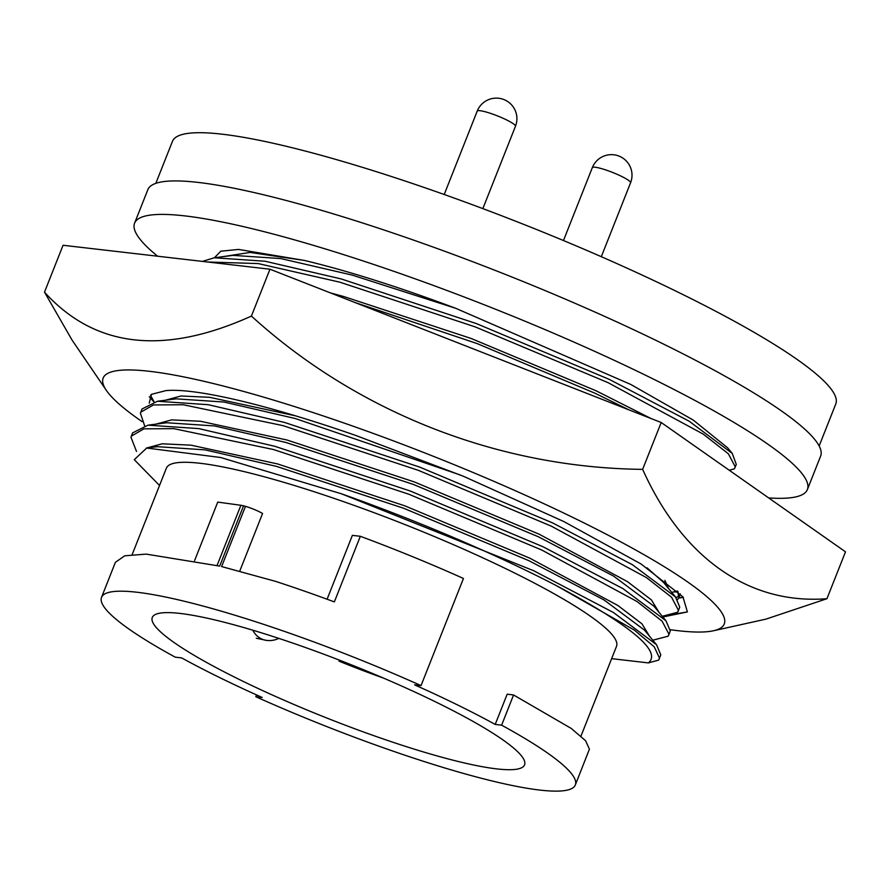 <?xml version="1.0" encoding="UTF-8"?>
<svg xmlns="http://www.w3.org/2000/svg" width="890" height="890" viewBox="0 0 890 890"><rect width="100%" height="100%" fill="white"/><g stroke="black" fill="none" stroke-linecap="round" stroke-linejoin="round"><path stroke-width="1.33" d="M677.513 599.671L678.781 597.813L677.791 591.327M676.077 597.668L679.137 595.733M678.781 597.813L680.327 593.908M664.418 615.791L687.403 611.919L682.93 596.845L641.1 564.015L563.926 521.596L463.501 476.306L355.911 435.51A282.097 41.207 -158.4 0 0 166.007 390.599L151.445 394.337L149.242 403.114M670.37 629.72A334.006 48.794 -158.4 0 0 713.502 630.754A334.006 48.794 -158.4 0 0 578.144 520.027A334.006 48.794 -158.4 0 0 242.124 391.033A334.006 48.794 -158.4 0 0 106.355 390.376A334.006 48.794 -158.4 0 0 142.1 421.637M251.414 316.084C357.09 412.215 497.944 467.806 642.636 469.364L661.192 422.494L269.97 269.214L63.056 245.273L44.5 292.143C94.74 347.69 163.715 355.666 251.414 316.084L269.97 269.214M106.355 390.376L72.112 340.169L44.5 292.143M642.636 469.364C682.497 557.885 748.779 604.844 826.944 598.703L845.5 551.833L661.192 422.494M826.944 598.703L765.901 619.14L713.502 630.754M687.403 611.919L662.85 616.993M673.897 591.872L678.147 592.028M149.286 396.784L153.859 401.835M678.859 597.613L683.364 597.379M338.957 659.968A73.525 10.736 -158.4 0 1 339.046 661.159A152.88 22.328 -158.4 0 0 383.379 678.047M819.156 445.979L835.777 403.982A356.712 52.11 -158.4 0 0 679.726 292.988A356.712 52.11 -158.4 0 0 172.46 141.354L155.828 183.351M330.468 292.921L343.74 296.526L471.01 338.423L596.033 390.766L650.913 418.467M354.665 302.4L477.107 343.573L595.054 393.258L628.83 409.812M676.7 433.374L703.601 452.253M165.317 400.244L181.026 395.983L209.584 397.307L295.413 415.808M142.055 408.977L157.463 401.245L176.22 398.842L223.98 402.035L295.424 418.567L460.241 474.96M664.852 580.358L668.49 588.435M646.974 567.798L663.451 582.316L675.466 596.912L679.738 607.036L678.191 611.185M155.85 424.152L171.67 419.891L200.472 421.259L286.936 439.994L414.206 481.891L539.229 534.234L627.317 581.548L651.413 599.904L659.023 612.342M136.493 451.397L130.964 437.224L132.588 432.896L147.996 425.164L166.753 422.75L214.512 425.943L285.957 442.475L413.216 484.371L538.25 536.726L613.477 576.03L653.983 606.235L665.998 620.819L670.27 630.954L668.724 635.104M146.383 448.059L162.203 443.799L190.994 445.167L277.469 463.901L404.739 505.798L529.761 558.152L617.849 605.467L641.946 623.823L649.555 636.25M159.532 485.462L134.268 459.674L146.694 448.026L157.285 446.669L205.045 449.862L276.49 466.382L403.749 508.29L528.782 560.633L604.01 599.938L644.516 630.142L656.531 644.727L660.803 654.862L658.644 660.124L648.387 662.905L611.63 658.656M580.97 736.108L616.503 646.351A242.058 35.355 -158.4 0 0 510.604 571.035A242.058 35.355 -158.4 0 0 166.397 468.14L132.21 554.47M256.531 694.912L255.808 696.725L262.216 697.471A242.058 35.355 21.6 0 1 219.263 677.379A242.058 35.355 21.6 0 1 181.649 657.899L175.241 657.165A254.796 37.224 -158.4 0 1 101.527 597.368A254.796 37.224 -158.4 0 1 421.037 685.6L414.629 684.866A242.058 35.355 21.6 0 1 457.582 704.958A242.058 35.355 21.6 0 1 495.207 724.427L501.615 725.172L513.563 694.979L507.178 694.178L495.207 724.427M239.721 571.191L262.572 513.486A14.563 2.125 -158.4 0 0 245.462 506.343A254.796 37.224 -158.4 0 0 243.548 505.82A14.563 2.125 -158.4 0 0 240.89 505.286L217.75 502.094L194.599 560.578M421.037 685.6L463.456 578.467A254.796 37.224 -158.4 0 0 360.328 536.292L352.373 535.368L327.086 599.237M239.866 679.76A200.194 29.248 -158.4 0 0 524.566 764.866A200.194 29.248 -158.4 0 0 436.979 702.566A200.194 29.248 -158.4 0 0 152.29 617.471A200.194 29.248 -158.4 0 0 239.866 679.76M252.793 630.198A21.838 18.968 -83.4 0 0 266.766 640.433L256.309 638.241M768.671 497.922A361.807 52.855 -158.4 0 0 807.386 489.556A361.807 52.855 -158.4 0 0 572.381 341.404A361.807 52.855 -158.4 0 0 184.341 215.836A361.807 52.855 -158.4 0 0 134.579 223.179A361.807 52.855 -158.4 0 0 157.619 256.209M807.386 489.556L820.636 456.08A361.807 52.855 -158.4 0 0 585.631 307.929A361.807 52.855 -158.4 0 0 197.591 182.35A361.807 52.855 -158.4 0 0 147.84 189.692L134.579 223.179M243.548 505.82L219.674 566.107L146.216 554.114L124.745 555.794L115.4 562.313L101.527 597.368M360.328 536.292L334.351 601.907A254.796 37.224 -158.4 0 0 275.566 581.359L221.61 566.574L245.462 506.343M255.808 696.725A254.796 37.224 -158.4 0 0 575.329 784.958L589.425 749.158L585.609 740.758L571.28 728.454L513.563 694.979M575.329 784.958A254.796 37.224 -158.4 0 0 501.615 725.172M146.694 448.026L220.642 457.505L341.371 493.772A286.458 41.852 21.6 0 1 556.228 585.542C631.433 625.792 662.149 651.58 648.387 662.905M556.228 585.542L634.37 630.098L654.239 646.808L659.512 658.122L659.245 659.012M341.371 493.772L533.611 570.69L613.455 612.52L656.531 644.727M652.804 640.199L668.112 636.216L668.98 634.203L662.093 621.164L636.917 601.462L541.788 550.042L408.866 494.239L273.564 449.55L173.817 428.657L143.924 428.847L131.297 436.145M147.996 425.164L198.77 428.602L274.854 446.302L410.157 490.98L543.078 546.783L622.922 588.613L665.998 620.819M662.271 616.281L677.579 612.298L678.447 610.295L671.561 597.246L646.385 577.554L551.255 526.124L418.333 470.332L283.031 425.643L183.284 404.75L153.392 404.939L140.765 412.237L142.055 408.988M144.614 425.709L140.431 413.305L140.765 412.237M157.463 401.245L208.238 404.694L284.322 422.383L419.624 467.072L552.545 522.875L632.39 564.694L675.466 596.912M671.739 592.373L677.457 591.005M154.081 401.791L150.455 395.193M729.277 470.276L734.384 468.83L736.275 464.458M207.704 262.005L258.167 263.574L339.835 282.175L475.138 326.864L608.059 382.656L703.189 434.086L728.365 453.778L735.251 466.827L734.995 467.706M202.442 261.393L214.268 257.777L265.042 261.226L341.126 278.915L476.428 323.604L609.339 379.407L689.194 421.226L732.27 453.444L736.286 464.447M214.268 257.777L233.013 255.374L280.784 258.567L352.229 275.099L455.747 308.318L630.754 384.435L693.243 420.069L727.653 447.837L732.27 453.444M455.747 308.318A269.358 39.349 -158.4 0 0 304.202 260.403L238.531 249.422L220.809 251.203L214.401 257.766M222.122 256.776L250.079 252.437L304.202 260.403M477.218 111.117A20.57 20.57 0 0 1 505.409 100.225A20.57 20.57 0 0 1 515.466 126.258A20.57 3.004 -158.4 0 0 506.466 119.861A20.57 3.004 -158.4 0 0 480.088 110.705A20.57 3.004 -158.4 0 0 477.218 111.117L444.21 194.498M592.328 167.643A20.57 20.57 0 0 1 620.508 156.751A20.57 20.57 0 0 1 630.565 182.784A20.57 3.004 -158.4 0 0 621.576 176.387A20.57 3.004 -158.4 0 0 595.188 167.231A20.57 3.004 -158.4 0 0 592.328 167.643L563.47 240.534M240.89 505.286L217.06 565.484M683.386 597.413L678.703 598.013M266.766 640.433A21.838 21.838 0 0 0 278.804 638.386M630.565 182.784L601.306 256.698M515.466 126.258L482.858 208.616"/></g></svg>
